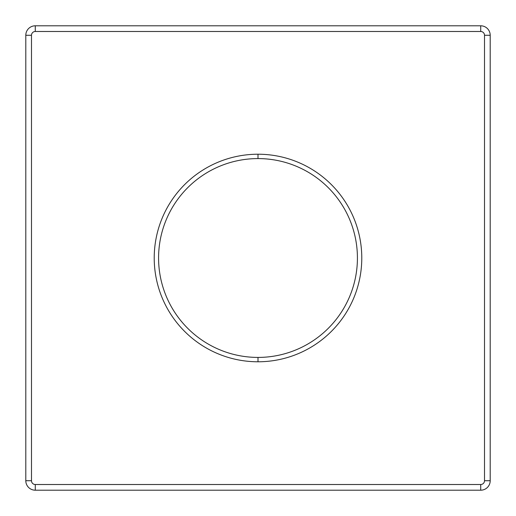 <?xml version="1.0" encoding="UTF-8"?>
<svg xmlns="http://www.w3.org/2000/svg" width="516" height="516" viewBox="0 0 516 516"><rect width="100%" height="100%" fill="white"/><g stroke="black" fill="none" stroke-linecap="round" stroke-linejoin="round"><path stroke-width="0.77" d="M480.725 31.489L35.275 31.489A3.793 3.793 0 0 0 31.489 35.275L31.489 480.725A3.793 3.793 0 0 0 35.275 484.511L480.725 484.511A3.793 3.793 0 0 0 484.511 480.725L484.511 35.275A3.793 3.793 0 0 0 480.725 31.489L35.275 31.489A3.793 3.793 0 0 0 31.489 35.275L31.489 480.725A3.793 3.793 0 0 0 35.275 484.511L480.725 484.511A3.793 3.793 0 0 0 484.511 480.725L484.511 35.275L490.2 35.275L490.2 480.725L484.511 480.725L490.2 480.725A9.475 9.475 0 0 1 480.725 490.2L35.275 490.2L35.275 484.511L35.275 490.2A9.475 9.475 0 0 1 25.8 480.725L25.8 35.275L31.489 35.275L25.8 35.275A9.475 9.475 0 0 1 35.275 25.8L480.725 25.8L480.725 31.489L480.725 25.8A9.475 9.475 0 0 1 490.2 35.275A9.475 9.475 0 0 0 480.725 25.8L35.275 25.8A9.475 9.475 0 0 0 25.8 35.275L25.8 480.725A9.475 9.475 0 0 0 35.275 490.2L480.725 490.2A9.475 9.475 0 0 0 490.2 480.725L490.2 35.275L484.511 35.275A3.793 3.793 0 0 0 480.725 31.489M361.781 258A103.781 103.781 0 0 1 258 361.781A103.781 103.781 0 0 1 154.22 258A103.781 103.781 0 0 1 258 154.22A103.781 103.781 0 0 1 361.781 258A103.781 103.781 0 0 0 258 154.22A103.781 103.781 0 0 0 154.22 258A103.781 103.781 0 0 0 258 361.781A103.781 103.781 0 0 0 361.781 258M480.725 490.2L480.725 484.511L480.725 490.2M25.8 480.725L31.489 480.725L25.8 480.725M35.275 25.8L35.275 31.489L35.275 25.8M258 361.781L258 357.42A99.42 99.42 0 0 0 357.42 258A99.42 99.42 0 0 0 258 158.58L258 154.22L258 158.58A99.42 99.42 0 0 1 357.42 258A99.42 99.42 0 0 1 258 357.42L258 361.781M258 158.58A99.42 99.42 0 0 0 158.58 258A99.42 99.42 0 0 0 258 357.42A99.42 99.42 0 0 1 158.58 258A99.42 99.42 0 0 1 258 158.58"/></g></svg>
